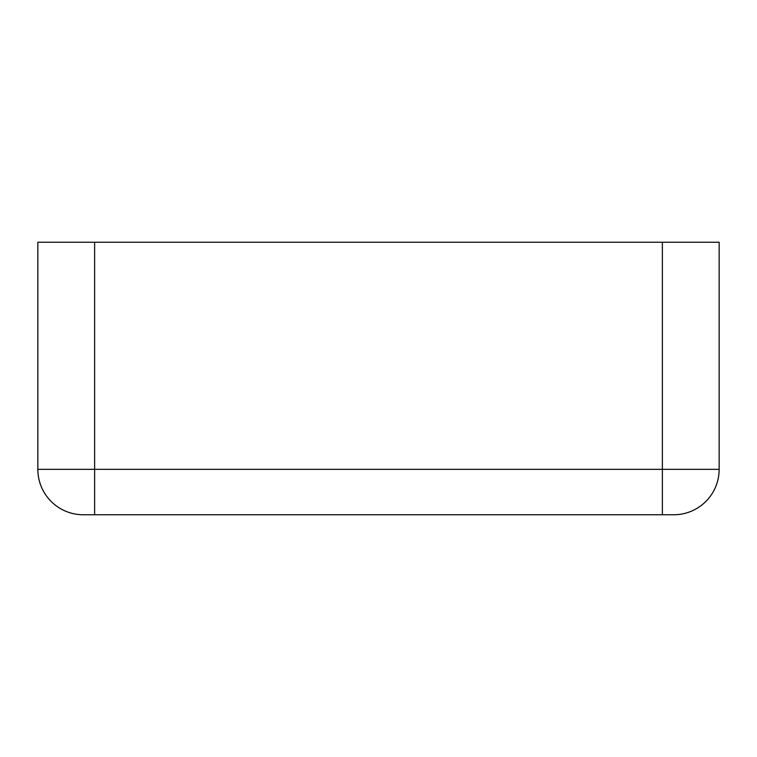 <?xml version="1.0" encoding="UTF-8"?>
<svg xmlns="http://www.w3.org/2000/svg" width="757" height="757" viewBox="0 0 757 757"><rect width="100%" height="100%" fill="white"/><g stroke="black" fill="none" stroke-linecap="round" stroke-linejoin="round"><path stroke-width="1.14" d="M526.115 514.76L518.886 514.76L526.115 514.76M238.114 514.76L230.885 514.76L238.114 514.76M94.625 514.76L83.27 514.76A45.42 45.42 0 0 1 37.85 469.34L37.85 242.24L719.15 242.24L719.15 469.34A45.42 45.42 0 0 1 673.73 514.76L94.625 514.76L94.625 242.24M37.85 469.34L719.15 469.34A45.42 45.42 0 0 1 673.73 514.76M662.375 242.24L662.375 514.76"/></g></svg>
